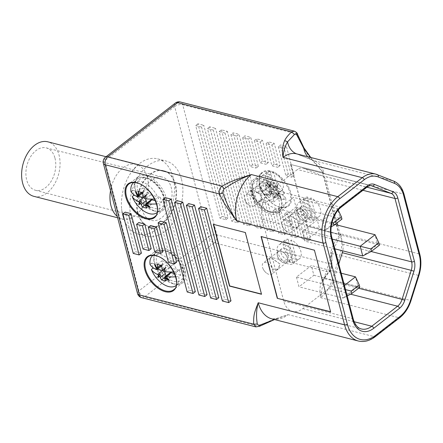 <?xml version="1.0" encoding="UTF-8"?>
<svg xmlns="http://www.w3.org/2000/svg" width="443" height="443" viewBox="0 0 443 443"><rect width="100%" height="100%" fill="white"/><g stroke="black" fill="none" stroke-linecap="round" stroke-linejoin="round"><path stroke-width="0.33" stroke-dasharray="2.21 1.66" d="M261.913 181.386A17.853 10.278 -127.8 0 0 261.852 181.375A17.853 10.278 -127.8 0 0 252.842 193.176A17.853 10.278 -127.8 0 0 269.826 211.56A17.853 10.278 -127.8 0 0 269.881 211.577A17.853 10.278 -127.8 0 0 278.891 199.776A17.853 10.278 -127.8 0 0 261.913 181.386M133.858 182.483A18.994 10.931 52.2 0 1 141.095 181.586A18.994 10.931 -127.8 0 1 158.356 198.663L160.277 197.356A19.232 11.069 52.2 0 1 161.579 202.313L159.657 203.625A18.994 10.931 -127.8 0 1 157.121 212.507M146.816 178.313A17.853 10.278 52.2 0 1 146.871 178.33A17.853 10.278 52.2 0 1 163.816 196.77A17.853 10.278 52.2 0 1 154.734 208.492A17.853 10.278 52.2 0 1 154.673 208.476A17.853 10.278 52.2 0 1 137.734 190.036A17.853 10.278 52.2 0 1 146.816 178.313M152.973 255.356A18.994 10.931 52.2 0 1 160.211 254.459A18.994 10.931 -127.8 0 1 177.477 271.537L179.398 270.23A19.232 11.069 52.2 0 1 180.7 275.186L178.778 276.498A18.994 10.931 -127.8 0 1 176.236 285.381M165.931 251.187A17.853 10.278 52.2 0 1 165.992 251.203A17.853 10.278 52.2 0 1 182.931 269.643A17.853 10.278 52.2 0 1 173.85 281.366A17.853 10.278 52.2 0 1 173.794 281.349A17.853 10.278 52.2 0 1 156.85 262.909A17.853 10.278 52.2 0 1 165.931 251.187M258.286 191.21A34.399 16.729 165.3 0 1 271.027 191.088L272.179 191.531A34.482 8.351 -47.9 0 1 269.848 195.468L273.342 192.788L273.763 194.062A34.399 22.61 -75.6 0 1 274.023 197.307A33.275 16.186 165.3 0 1 276.249 197.794A33.275 16.186 165.3 0 1 278.309 198.403A34.399 22.61 104.4 0 0 278.049 195.158L278.104 194.006A34.482 26.934 -156.1 0 1 281.299 198.398A34.482 28.197 52.6 0 0 278.725 193.203L279.511 193.264A34.399 16.729 165.3 0 1 285.691 198.226L284.113 199.621A19.232 11.069 -127.8 0 0 282.811 194.665L273.181 192.201L278.21 188.303L277.279 187.694A34.482 8.351 132.1 0 0 277.822 185.135L276.116 186.431L275.474 185.335A34.399 22.61 104.4 0 0 274.228 182.843A33.275 16.186 -14.7 0 0 272.168 182.234A33.275 16.186 -14.7 0 0 269.942 181.746L265.407 185.263L266.16 188.131A2.879 1.656 52.2 0 1 265.817 189.87A2.879 1.656 52.2 0 1 264.692 190.025L255.063 187.561A19.232 11.069 -127.8 0 0 256.364 192.522L258.286 191.21A18.994 10.931 -127.8 0 0 275.546 208.293A18.994 10.931 52.2 0 0 283.481 206.815L279.594 210.552A19.57 11.263 52.2 0 1 271.481 212.092A19.57 11.263 52.2 0 1 271.421 212.075A19.57 11.263 -127.8 0 1 254.614 196.72A19.57 11.263 -127.8 0 1 255.666 179.67A19.57 11.263 -127.8 0 1 262.677 178.978A19.57 11.263 -127.8 0 1 262.743 178.994A19.57 11.263 52.2 0 1 279.024 193.309A19.57 11.263 52.2 0 1 279.594 210.552L278.974 211.084C276.731 212.767 273.929 213.199 270.579 212.385L270.512 212.369C257.3 209.677 245.538 186.204 254.996 180.135L260.257 176.84A18.994 10.931 -127.8 0 0 256.984 186.254A34.399 16.729 165.3 0 1 269.726 186.132L270.734 186.016L269.687 186.83A2.879 1.656 -127.8 0 0 269.909 186.702A2.879 1.656 -127.8 0 0 270.308 186.027L266.21 182.328L269.687 186.83M269.942 181.746A34.399 22.61 -75.6 0 1 271.188 184.238L266.16 188.131M266.21 182.328L266.365 182.206A34.482 26.934 -156.1 0 1 271.354 185.213L271.188 184.238M266.365 182.206A34.482 28.197 -127.4 0 1 270.734 186.016M278.21 188.303A34.399 16.729 165.3 0 1 284.389 193.264A18.994 10.931 52.2 0 0 267.123 176.187A18.994 10.931 -127.8 0 0 260.257 176.84M270.308 186.027L271.354 185.213M265.407 185.263L269.687 186.359L270.44 189.227A2.879 1.656 52.2 0 0 273.181 192.201M284.113 199.621L274.483 197.157A2.879 1.656 52.2 0 0 273.359 197.318L277.451 194.145A2.879 1.656 -127.8 0 0 277.052 194.82L278.104 194.006M278.049 195.158L273.021 199.051A2.879 1.656 52.2 0 1 273.359 197.318M273.021 199.051L273.774 201.919L269.488 200.823L274.023 197.307M256.364 192.522L265.994 194.986A2.879 1.656 52.2 0 1 268.735 197.955L269.488 200.823M273.342 192.788L272.29 193.602A2.879 1.656 -127.8 0 0 271.133 192.34L272.179 191.531M271.133 192.34L269.693 195.59L272.29 193.602M285.691 198.226A18.994 10.931 52.2 0 1 283.481 206.815M256.984 186.254L255.063 187.561M282.811 194.665L284.389 193.264M276.116 186.431L275.064 187.245A2.879 1.656 -127.8 0 0 276.227 188.502L277.279 187.694M276.227 188.502L277.667 185.257L275.064 187.245M269.687 186.359L274.228 182.843M278.725 193.203L277.672 194.017A2.879 1.656 -127.8 0 0 277.451 194.145M277.052 194.82L281.144 198.519L277.672 194.017M278.309 198.403L273.774 201.919M261.254 178.872A20.827 11.989 -127.8 0 0 253.114 180.013A20.827 11.989 -127.8 0 0 252.875 198.292A20.827 11.989 -127.8 0 0 270.485 214.074A20.827 11.989 -127.8 0 0 278.625 212.939A20.827 11.989 -127.8 0 0 278.863 194.66A20.827 11.989 -127.8 0 0 261.254 178.872M331.502 266.215L331.873 254.044L330.993 251.751C332.438 245.599 335.705 239.63 340.789 233.843L332.344 252.183L331.873 254.044L331.968 265.113L329.841 271.648L328.501 271.991L321.845 280.746C319.492 286.483 319.669 291.123 320.643 297.685L399.043 317.747A28.767 18.911 104.4 0 0 410.323 300.437L411.004 300.553M330.993 251.751C330.245 255.113 330.24 259.238 330.982 264.122L331.968 265.113C332.333 267.6 331.624 269.776 329.841 271.648C326.962 274.378 324.963 276.986 323.839 279.472L323.312 280.801L320.643 297.685A28.767 18.911 104.4 0 0 331.923 280.375L410.323 300.437L418.247 275.319L418.934 275.435M358.332 341.005A34.493 22.671 104.4 0 0 374.529 336.735L288.149 314.635L277.595 318.484L271.952 318.899A34.493 22.671 104.4 0 0 288.149 314.635L274.3 319.253C267.755 321.646 262.583 323.966 258.773 326.203L144.457 296.948L214.368 242.786A5.848 3.367 -127.8 0 1 208.803 236.75A5.848 2.841 -14.7 0 1 216.849 234.917A5.848 3.843 -75.6 0 1 214.368 242.786L328.501 271.991C330.594 269.826 331.425 267.207 330.982 264.122L216.849 234.917L182.699 104.731L296.71 133.908L303.389 147.99C305.997 152.115 309.148 156.423 312.852 160.909L324.232 173.734L403.473 194.012A28.767 18.911 104.4 0 0 393.517 181.037L314.275 160.765L298.078 154.336L377.314 174.614L393.517 181.037M213.271 130.07L207.407 128.57L231.706 221.207L237.575 222.707L213.271 130.07L215.542 128.315L239.846 220.946L233.976 219.446L209.672 126.809L215.542 128.315M201.537 127.069L195.668 125.568L219.972 218.2L225.841 219.706L201.537 127.069L203.808 125.308L228.106 217.945L222.242 216.444L197.938 123.807L203.808 125.308M230.892 134.578L255.19 227.215L261.06 228.715L236.756 136.079L230.892 134.578L233.156 132.822L239.026 134.323L263.33 226.96L257.461 225.454L233.156 132.822M242.626 137.579L250.24 166.607L256.109 168.107L248.495 139.085L242.626 137.579L244.896 135.824L250.766 137.324L258.38 166.352L252.51 164.851L244.896 135.824M265.18 202.695L259.316 201.194L266.93 230.216L272.799 231.717L265.18 202.695L267.45 200.934L275.064 229.961L269.2 228.461L261.58 199.433L267.45 200.934M254.365 140.586L260.196 162.819L266.066 164.32L260.229 142.087L254.365 140.586L256.63 138.825L262.5 140.331L268.331 162.559L262.466 161.058L256.63 138.825M278.702 212.49L272.833 210.99L278.664 233.223L284.533 234.724L278.702 212.49L280.967 210.73L286.804 232.963L280.934 231.462L275.103 209.229L280.967 210.73M266.099 143.587L271.93 165.82L277.8 167.321L271.969 145.088L266.099 143.587L268.369 141.832L274.234 143.333L280.07 165.566L274.2 164.065L268.369 141.832M284.567 213.991L290.403 236.224L296.267 237.725L290.436 215.492L284.567 213.991L286.837 212.236L292.707 213.736L298.538 235.969L292.668 234.463L286.837 212.236M278.287 146.705L285.901 175.733L291.771 177.233L284.157 148.206L278.287 146.705L280.557 144.95L286.422 146.45L294.036 175.478L288.171 173.977L280.557 144.95M294.523 210.203L302.137 239.226L308.455 240.842L300.841 211.82L294.523 210.203L296.793 208.443L303.112 210.06L310.726 239.087L304.407 237.47L296.793 208.443M290.78 164.309L306.982 226.063L338.989 234.253L322.786 172.499L290.591 164.453L306.982 226.063M225.022 133.077L219.152 131.577L243.456 224.213L249.326 225.714L225.022 133.077L227.292 131.322L221.422 129.816L219.152 131.577M138.116 213.194A28.856 18.971 -75.6 0 1 143.117 182.71A28.856 18.971 -75.6 0 1 163.927 170.788A28.856 18.971 -75.6 0 1 175.422 184.294A28.856 18.971 -75.6 0 1 170.428 214.777A28.856 18.971 -75.6 0 1 149.618 226.7A28.856 18.971 -75.6 0 1 138.116 213.194M142.314 209.943A22.366 14.702 -75.6 0 1 146.173 186.342A22.366 14.702 -75.6 0 1 162.276 177.067A22.366 14.702 -75.6 0 1 171.231 187.544A22.366 14.702 -75.6 0 1 167.343 211.195A22.366 14.702 -75.6 0 1 151.19 220.398A22.366 14.702 -75.6 0 1 142.314 209.943M207.064 294.745L201.194 293.244L176.895 200.607M218.798 297.746L212.933 296.245L188.629 203.608M230.986 300.863L224.667 299.246L200.817 206.726M176.624 262.178L170.754 260.678L160.388 221.157M162.946 251.768L157.077 250.267L150.598 225.565M151.196 248.761L145.326 247.26L138.847 222.558M141.406 253.169L135.536 251.668L125.164 212.142M195.33 291.738L189.46 290.237L165.156 197.6M330.24 270.213L323.949 279.162L323.312 280.801L323.911 279.018A23.59 1.49 17.5 0 1 331.923 280.375L339.847 255.257L418.247 275.319A28.767 18.911 104.4 0 0 419.183 253.905L403.473 194.012A2.016 0.98 165.3 0 1 404.116 194.51M321.845 280.746L323.839 279.472M259.587 326.258L255.86 326.884M274.544 319.564L277.595 318.484L274.494 319.547M198.929 294.999L201.194 293.244M210.663 298.001L212.933 296.245M222.403 301.002L224.667 299.246M168.49 262.439L170.754 260.678M154.806 252.023L157.077 250.267M143.061 249.016L145.326 247.26M133.265 253.424L135.536 251.668M314.425 250.201L330.628 311.961M261.265 236.407L314.613 250.057M245.317 232.52L213.548 224.391M261.464 294.069L245.505 232.376M187.195 291.992L189.46 290.237M165.272 248.673A20.827 11.989 52.2 0 1 182.887 264.46A20.827 11.989 52.2 0 1 182.649 282.739A20.827 11.989 52.2 0 1 174.509 283.88A20.827 11.989 52.2 0 1 156.894 268.093A20.827 11.989 52.2 0 1 157.138 249.813A20.827 11.989 52.2 0 1 165.272 248.673M175.705 276.792A34.399 16.729 -14.7 0 0 178.778 276.498M180.7 275.186L174.559 273.619M169.94 272.882A2.879 1.656 -127.8 0 0 169.603 274.616L170.356 277.484L165.815 281M165.206 276.914L165.455 276.725A2.879 1.656 52.2 0 1 165.665 276.238M166.075 275.923L169.547 280.425L165.455 276.725M164.115 271.504A2.879 1.656 -127.8 0 0 163.65 271.094M157.437 269.239L154.114 268.386M152.702 267.417A19.232 11.069 52.2 0 1 151.644 263.125L150.072 264.526M173.745 271.88A34.399 16.729 -14.7 0 0 177.477 271.537M157.929 268.536L154.457 264.349M154.613 264.233L158.705 267.932M151.644 263.125L161.28 265.59A2.879 1.656 -127.8 0 0 162.404 265.435A2.879 1.656 -127.8 0 0 162.742 263.696L161.988 260.827L157.448 264.344M161.734 265.44L166.275 261.924L161.988 260.827M161.994 268.691L167.028 264.792L166.275 261.924M163.578 271.221L164.63 270.407L166.07 267.162L163.467 269.15A2.879 1.656 52.2 0 1 163.467 269.15L162.42 269.964M167.028 264.792A2.879 1.656 -127.8 0 0 169.763 267.766L179.398 270.23M164.63 270.407A2.879 1.656 52.2 0 1 164.226 270.069M164.392 277.695L166.07 276.388L165.959 275.967M166.07 276.388L170.356 277.484M146.157 175.799A20.827 11.989 52.2 0 1 163.766 191.586A20.827 11.989 52.2 0 1 163.528 209.866A20.827 11.989 52.2 0 1 155.393 211.006A20.827 11.989 52.2 0 1 137.779 195.219A20.827 11.989 52.2 0 1 138.017 176.94A20.827 11.989 52.2 0 1 146.157 175.799M156.584 203.918A34.399 16.729 -14.7 0 0 159.657 203.625M161.579 202.313L155.438 200.745M150.825 200.009A2.879 1.656 -127.8 0 0 150.487 201.742L151.24 204.611L146.699 208.127M146.09 204.04L146.334 203.852A2.879 1.656 52.2 0 1 146.55 203.365M146.96 203.049L150.432 207.551L146.334 203.852M144.999 198.63A2.879 1.656 -127.8 0 0 144.529 198.22M138.321 196.365L134.999 195.513M133.581 194.543A19.232 11.069 52.2 0 1 132.529 190.252L130.956 191.653M154.629 199.007A34.399 16.729 -14.7 0 0 158.356 198.663M138.814 195.662L135.342 191.476M135.497 191.359L139.589 195.058M132.529 190.252L142.159 192.716A2.879 1.656 -127.8 0 0 143.283 192.561A2.879 1.656 -127.8 0 0 143.626 190.822L142.873 187.954L138.332 191.47M142.618 192.567L147.154 189.05L142.873 187.954M142.879 195.817L147.907 191.919L147.154 189.05M144.462 198.348L145.509 197.534L146.949 194.289L144.352 196.277A2.879 1.656 52.2 0 1 144.352 196.277L143.299 197.091M147.907 191.919A2.879 1.656 -127.8 0 0 150.648 194.892L160.277 197.356M145.509 197.534A2.879 1.656 52.2 0 1 145.105 197.196M145.271 204.821L146.954 203.514L146.843 203.093M146.954 203.514L151.24 204.611M297.574 134.423L294.302 131.15M303.389 147.99L303.743 148.289M310.698 157.464L324.232 173.734A28.767 18.911 104.4 0 0 314.275 160.765A22.438 16.851 -68.4 0 1 312.741 160.266L312.741 160.266A22.438 16.851 -68.4 0 1 307.724 156.7M54.971 158.129A21.862 14.375 -75.6 0 1 51.172 181.253A21.862 14.375 -75.6 0 1 35.379 190.252A21.862 14.375 -75.6 0 1 26.702 180.03A21.862 14.375 -75.6 0 1 30.473 156.949A21.862 14.375 -75.6 0 1 46.222 147.884A21.862 14.375 -75.6 0 1 54.971 158.129M33.862 196.338A28.136 18.495 104.4 0 0 54.151 184.714A28.136 18.495 104.4 0 0 59.024 154.984A28.136 18.495 104.4 0 0 47.811 141.821M122.844 215.94A38.84 25.533 -75.6 0 1 121.626 208.93A38.84 25.533 -75.6 0 1 130.835 172.931A38.84 25.533 -75.6 0 1 157.581 158.86A38.84 25.533 -75.6 0 1 173.058 177.034A38.84 25.533 -75.6 0 1 166.33 218.067A38.84 25.533 -75.6 0 1 138.321 234.114A38.84 25.533 -75.6 0 1 122.844 215.94M181.458 179.182A38.84 25.533 -75.6 0 1 174.736 220.221A38.84 25.533 -75.6 0 1 146.722 236.263A38.84 25.533 -75.6 0 1 131.244 218.089A38.84 25.533 -75.6 0 1 137.972 177.05A38.84 25.533 -75.6 0 1 165.981 161.008A38.84 25.533 -75.6 0 1 181.458 179.182M175.007 184.183A28.856 18.971 104.4 0 0 163.506 170.682A28.856 18.971 104.4 0 0 142.696 182.599A28.856 18.971 104.4 0 0 137.701 213.089A28.856 18.971 104.4 0 0 149.197 226.589A28.856 18.971 104.4 0 0 170.007 214.672A28.856 18.971 104.4 0 0 175.007 184.183M338.773 263.912L333.153 281.726A11.391 7.487 -75.6 0 1 328.684 288.581L302.846 308.599A22.067 14.508 -75.6 0 1 292.48 311.329A22.067 14.508 -75.6 0 1 283.686 301.002L262.234 219.235A22.067 14.508 -75.6 0 1 271.609 189.532L297.447 169.514A11.391 7.487 -75.6 0 1 302.796 168.107A11.391 7.487 -75.6 0 1 303.394 168.301L322.111 175.721A11.391 7.487 -75.6 0 1 326.059 180.86L337.079 222.884M337.677 225.166L342.677 244.226A11.391 7.487 -75.6 0 1 342.777 250.876M302.386 231.467L304.939 241.191L319.818 229.668L317.266 219.944L302.386 231.467L332.267 239.115M296.456 277.085L299.003 286.809L313.882 275.28L311.329 265.556L296.456 277.085L340.601 288.382L343.153 298.106L299.003 286.809M278.569 208.908L281.117 218.632L295.996 207.108L293.443 197.379L278.569 208.908L322.714 220.204L325.267 229.928L281.117 218.632M319.818 229.668L377.619 244.458L362.739 255.982M334.819 248.839L304.939 241.191M335.013 224.485L317.266 219.944M379.441 245.151L377.619 244.458L375.066 234.729M313.882 275.28L358.027 286.577L343.153 298.106L347.179 295.957M345.512 289.611L340.601 288.382L344.416 285.425M341.21 273.204L311.329 265.556M359.849 287.274L358.027 286.577L355.48 276.853M295.996 207.108L340.146 218.405L325.267 229.928L331.226 226.755M332.012 222.53L322.714 220.204L337.594 208.675L293.443 197.379M341.968 219.097L340.146 218.405L337.594 208.675L338.23 210.043M237.575 222.707L239.846 220.946M209.672 126.809L207.407 128.57M233.976 219.446L231.706 221.207M225.841 219.706L228.106 217.945M197.938 123.807L195.668 125.568M222.242 216.444L219.972 218.2M236.756 136.079L239.026 134.323M257.461 225.454L255.19 227.215M263.33 226.96L261.06 228.715M248.495 139.085L250.766 137.324M252.51 164.851L250.24 166.607M258.38 166.352L256.109 168.107M272.799 231.717L275.064 229.961M261.58 199.433L259.316 201.194M269.2 228.461L266.93 230.216M260.229 142.087L262.5 140.331M262.466 161.058L260.196 162.819M268.331 162.559L266.066 164.32M284.533 234.724L286.804 232.963M275.103 209.229L272.833 210.99M280.934 231.462L278.664 233.223M271.969 145.088L274.234 143.333M274.2 164.065L271.93 165.82M280.07 165.566L277.8 167.321M290.436 215.492L292.707 213.736M292.668 234.463L290.403 236.224M298.538 235.969L296.267 237.725M284.157 148.206L286.422 146.45M288.171 173.977L285.901 175.733M294.036 175.478L291.771 177.233M300.841 211.82L303.112 210.06M304.407 237.47L302.137 239.226M310.726 239.087L308.455 240.842M322.786 172.499L290.591 164.453M306.794 226.207L338.989 234.253M338.806 234.397L322.604 172.643M249.326 225.714L251.591 223.953L227.292 131.322M221.422 129.816L245.727 222.452L243.456 224.213M245.727 222.452L251.591 223.953M289.578 219.396L292.358 227.032L297.502 227.104L299.601 221.96L292.546 216.998L289.755 216.278L289.096 216.25L289.578 219.396M289.467 219.363L292.136 227.071L297.53 227.276L299.712 221.987L292.901 217.087L288.936 216.178L289.467 219.363M300.625 210.718A7.016 4.037 -127.8 0 0 304.834 216.738A7.016 4.037 -127.8 0 0 310.045 217.579A7.016 4.037 -127.8 0 0 310.87 213.343A7.016 4.037 -127.8 0 0 306.667 207.324A7.016 4.037 -127.8 0 0 301.45 206.482A7.016 4.037 -127.8 0 0 300.625 210.718M307.149 216.223A7.016 4.037 52.2 0 1 306.323 220.459A7.016 4.037 52.2 0 1 301.113 219.617A7.016 4.037 52.2 0 1 296.904 213.604A7.016 4.037 52.2 0 1 297.729 209.367A7.016 4.037 52.2 0 1 302.946 210.209A7.016 4.037 52.2 0 1 307.149 216.223M292.33 227.708A7.016 4.037 52.2 0 1 291.505 231.944A7.016 4.037 52.2 0 1 286.017 230.897A7.016 4.037 52.2 0 1 282.551 226.423A7.016 4.037 52.2 0 1 282.08 225.088A7.016 4.037 52.2 0 1 282.905 220.852A7.016 4.037 52.2 0 1 288.122 221.694A7.016 4.037 52.2 0 1 292.33 227.708M297.015 213.631A6.866 3.948 52.2 0 1 297.823 209.484A6.866 3.948 52.2 0 1 302.923 210.309A6.866 3.948 52.2 0 1 307.038 216.195A6.866 3.948 52.2 0 1 306.235 220.337A6.866 3.948 52.2 0 1 301.129 219.518A6.866 3.948 52.2 0 1 297.015 213.631M297.137 209.827A11.795 6.789 52.2 0 1 298.521 202.706A11.795 6.789 52.2 0 1 307.287 204.123A11.795 6.789 52.2 0 1 314.358 214.235A11.795 6.789 52.2 0 1 312.974 221.356A11.795 6.789 52.2 0 1 304.208 219.938A11.795 6.789 52.2 0 1 297.137 209.827M307.281 200.812A11.795 6.789 -127.8 0 0 303.92 199.948L307.641 197.069A11.795 6.789 -127.8 0 0 304.662 197.955A11.795 6.789 -127.8 0 0 303.272 205.07A11.795 6.789 -127.8 0 0 312.769 216.621L309.048 219.506A11.795 6.789 -127.8 0 0 312.409 220.365L307.281 200.812L311.003 197.927A11.795 6.789 -127.8 0 1 320.494 209.478A11.795 6.789 -127.8 0 1 319.11 216.599L312.974 221.356M312.409 220.365L316.13 217.485L311.003 197.927M316.13 217.485A11.795 6.789 -127.8 0 0 319.11 216.599M309.048 219.506L303.92 199.948M307.641 197.069L312.769 216.621M269.992 261.514L272.772 269.156L277.916 269.222L280.015 264.078L272.96 259.116L270.169 258.402L269.51 258.369L269.992 261.514M269.881 261.486L272.55 269.194L277.944 269.394L280.126 264.111L273.314 259.21L269.809 258.308L269.35 258.302L269.881 261.486M281.039 252.842A7.016 4.037 -127.8 0 0 285.242 258.856A7.016 4.037 -127.8 0 0 290.458 259.698A7.016 4.037 -127.8 0 0 291.284 255.461A7.016 4.037 -127.8 0 0 287.075 249.448A7.016 4.037 -127.8 0 0 281.864 248.606A7.016 4.037 -127.8 0 0 281.039 252.842M287.562 258.347A7.016 4.037 52.2 0 1 286.737 262.583A7.016 4.037 52.2 0 1 281.526 261.741A7.016 4.037 52.2 0 1 277.318 255.722A7.016 4.037 52.2 0 1 278.143 251.486A7.016 4.037 52.2 0 1 283.359 252.327A7.016 4.037 52.2 0 1 287.562 258.347M272.738 269.831A7.016 4.037 52.2 0 1 271.919 274.067A7.016 4.037 52.2 0 1 266.431 273.021A7.016 4.037 52.2 0 1 262.965 268.541A7.016 4.037 52.2 0 1 262.494 267.207A7.016 4.037 52.2 0 1 263.319 262.97A7.016 4.037 52.2 0 1 268.536 263.812A7.016 4.037 52.2 0 1 272.738 269.831M277.429 255.749A6.866 3.948 52.2 0 1 278.237 251.607A6.866 3.948 52.2 0 1 283.337 252.432A6.866 3.948 52.2 0 1 287.452 258.319A6.866 3.948 52.2 0 1 286.643 262.461A6.866 3.948 52.2 0 1 281.543 261.636A6.866 3.948 52.2 0 1 277.429 255.749M277.551 251.951A11.795 6.789 52.2 0 1 278.935 244.829A11.795 6.789 52.2 0 1 287.701 246.242A11.795 6.789 52.2 0 1 294.772 256.359A11.795 6.789 52.2 0 1 293.388 263.474A11.795 6.789 52.2 0 1 284.622 262.062A11.795 6.789 52.2 0 1 277.551 251.951M287.695 242.93A11.795 6.789 -127.8 0 0 284.334 242.072L288.055 239.192A11.795 6.789 -127.8 0 0 285.076 240.073A11.795 6.789 -127.8 0 0 283.686 247.194A11.795 6.789 -127.8 0 0 293.183 258.745L289.462 261.625A11.795 6.789 -127.8 0 0 292.823 262.489L287.695 242.93L291.411 240.051A11.795 6.789 -127.8 0 1 300.908 251.602A11.795 6.789 -127.8 0 1 299.523 258.723L293.388 263.474M292.823 262.489L296.544 259.604L291.411 240.051M296.544 259.604A11.795 6.789 -127.8 0 0 299.523 258.723M289.462 261.625L284.334 242.072M288.055 239.192L293.183 258.745M252.106 193.342L254.886 200.978L260.03 201.05L262.129 195.906L255.074 190.944L252.283 190.224L251.624 190.197L252.106 193.342M251.995 193.309L254.664 201.017L260.058 201.222L262.239 195.933L255.428 191.033L251.463 190.125L251.995 193.309M263.153 184.665A7.016 4.037 -127.8 0 0 267.362 190.684A7.016 4.037 -127.8 0 0 272.572 191.526A7.016 4.037 -127.8 0 0 273.397 187.289A7.016 4.037 -127.8 0 0 269.194 181.27A7.016 4.037 -127.8 0 0 263.978 180.428A7.016 4.037 -127.8 0 0 263.153 184.665M269.676 190.169A7.016 4.037 52.2 0 1 268.851 194.405A7.016 4.037 52.2 0 1 263.64 193.563A7.016 4.037 52.2 0 1 259.432 187.55A7.016 4.037 52.2 0 1 260.257 183.313A7.016 4.037 52.2 0 1 265.473 184.155A7.016 4.037 52.2 0 1 269.676 190.169M254.858 201.654A7.016 4.037 52.2 0 1 254.033 205.89A7.016 4.037 52.2 0 1 248.545 204.843A7.016 4.037 52.2 0 1 245.079 200.369A7.016 4.037 52.2 0 1 244.608 199.034A7.016 4.037 52.2 0 1 245.433 194.798A7.016 4.037 52.2 0 1 250.649 195.634A7.016 4.037 52.2 0 1 254.858 201.654M259.543 187.577A6.866 3.948 52.2 0 1 260.351 183.43A6.866 3.948 52.2 0 1 265.451 184.255A6.866 3.948 52.2 0 1 269.565 190.141A6.866 3.948 52.2 0 1 268.763 194.283A6.866 3.948 52.2 0 1 263.657 193.464A6.866 3.948 52.2 0 1 259.543 187.577M259.664 183.773A11.795 6.789 52.2 0 1 261.049 176.652A11.795 6.789 52.2 0 1 269.815 178.064A11.795 6.789 52.2 0 1 276.886 188.181A11.795 6.789 52.2 0 1 275.502 195.302A11.795 6.789 52.2 0 1 266.736 193.884A11.795 6.789 52.2 0 1 259.664 183.773M269.809 174.758A11.795 6.789 -127.8 0 0 266.448 173.894L270.169 171.015A11.795 6.789 -127.8 0 0 267.19 171.895A11.795 6.789 -127.8 0 0 265.8 179.016A11.795 6.789 -127.8 0 0 275.297 190.568L271.576 193.453A11.795 6.789 -127.8 0 0 274.937 194.311L269.809 174.758L273.53 171.873A11.795 6.789 -127.8 0 1 283.022 183.424A11.795 6.789 -127.8 0 1 281.637 190.545L275.502 195.302M274.937 194.311L278.658 191.431L273.53 171.873M278.658 191.431A11.795 6.789 -127.8 0 0 281.637 190.545M271.576 193.453L266.448 173.894M270.169 171.015L275.297 190.568M153.898 210.885A19.57 11.263 -127.8 0 0 160.975 210.209A19.57 11.263 -127.8 0 0 162.049 193.192A19.57 11.263 -127.8 0 0 145.282 177.82A19.57 11.263 -127.8 0 0 145.221 177.804A19.57 11.263 52.2 0 0 137.048 179.326A19.57 11.263 52.2 0 0 137.601 196.531A19.57 11.263 52.2 0 0 153.837 210.868A19.57 11.263 52.2 0 0 153.898 210.885M173.019 283.758A19.57 11.263 -127.8 0 0 180.096 283.083A19.57 11.263 -127.8 0 0 181.165 266.066A19.57 11.263 -127.8 0 0 164.403 250.694A19.57 11.263 -127.8 0 0 164.342 250.677A19.57 11.263 52.2 0 0 156.169 252.2A19.57 11.263 52.2 0 0 156.717 269.405A19.57 11.263 52.2 0 0 172.953 283.741A19.57 11.263 52.2 0 0 173.019 283.758M279.616 207.125A21.402 12.315 52.2 0 1 259.626 184.903A21.402 12.315 52.2 0 1 270.573 171.07A21.402 12.315 52.2 0 1 271.011 171.186A21.402 12.315 52.2 0 1 291.007 193.408A21.402 12.315 52.2 0 1 280.059 207.241A21.402 12.315 52.2 0 1 279.616 207.125M270.324 171.845A20.827 11.989 -127.8 0 0 262.19 172.98A20.827 11.989 -127.8 0 0 261.824 191.005A20.827 11.989 -127.8 0 0 279.129 206.925A20.827 11.989 -127.8 0 0 279.561 207.042A20.827 11.989 -127.8 0 0 287.701 205.906A20.827 11.989 -127.8 0 0 288.066 187.882A20.827 11.989 -127.8 0 0 270.756 171.962A20.827 11.989 -127.8 0 0 270.324 171.845M138.017 176.94L128.941 183.967A20.827 11.989 52.2 0 1 136.477 182.688A20.827 11.989 52.2 0 1 137.081 182.832A20.827 11.989 52.2 0 1 154.696 198.619A20.827 11.989 52.2 0 1 154.457 216.898L163.528 209.866M157.138 249.813L148.062 256.84A20.827 11.989 52.2 0 1 155.77 255.6A20.827 11.989 52.2 0 1 156.196 255.705A20.827 11.989 52.2 0 1 173.811 271.493A20.827 11.989 52.2 0 1 173.573 289.772L182.649 282.739M269.726 186.132L264.692 190.025M265.994 194.986L271.027 191.088M273.763 194.062L268.735 197.955M275.474 185.335L270.44 189.227M279.511 193.264L274.483 197.157M331.873 254.044A23.59 1.49 17.5 0 1 331.835 253.9A23.59 1.49 17.5 0 1 339.847 255.257A28.767 18.911 104.4 0 0 340.789 233.843L419.183 253.905A2.016 0.98 165.3 0 1 419.831 254.404M399.83 317.637A2.016 1.157 -127.8 0 1 399.043 317.747L374.529 336.735A2.016 1.157 -127.8 0 0 375.315 336.63M141.71 297.674A5.848 3.843 -75.6 0 0 144.457 296.948A5.848 3.367 52.2 0 1 138.892 290.918L104.742 160.731L174.653 106.569L208.803 236.75L138.892 290.918A5.848 2.841 -14.7 0 0 137.507 293.493M103.352 163.306A5.848 2.841 165.3 0 1 104.742 160.731A5.848 3.367 52.2 0 1 105.428 157.204M175.339 103.042A5.848 3.367 -127.8 0 0 174.653 106.569A5.848 2.841 -14.7 0 1 182.699 104.731A5.848 3.843 104.4 0 0 180.367 101.995M323.949 279.162A23.59 1.49 17.5 0 1 323.911 279.018L331.945 253.795M164.574 278.514L169.603 274.616M161.28 265.59L156.252 269.488M160.743 265.246L162.742 263.696M164.735 271.659L169.763 267.766M145.454 205.641L150.487 201.742M142.159 192.716L137.131 196.614M141.627 192.373L143.626 190.822M145.614 198.785L150.648 194.892M310.764 157.481L313.838 161.252L312.741 160.266L296.544 153.843A22.438 16.851 -68.4 0 0 298.078 154.336A28.767 18.911 104.4 0 0 296.566 153.848M110.517 190.612A28.136 18.495 -75.6 0 1 136.151 164.425A28.136 18.495 -75.6 0 1 147.364 177.588A28.136 18.495 -75.6 0 1 142.491 207.318A28.136 18.495 -75.6 0 1 122.202 218.942A28.136 18.495 -75.6 0 1 117.29 216.422M367.164 187.04A2.016 1.157 52.2 0 1 366.378 187.151A11.391 7.487 -75.6 0 1 371.727 185.744L302.796 168.107M292.48 311.329L361.41 328.966A22.067 14.508 -75.6 0 1 352.617 318.639A2.016 0.98 165.3 0 1 353.259 319.137M283.686 301.002L352.617 318.639L331.165 236.872A2.016 0.98 165.3 0 1 331.813 237.37M262.234 219.235L331.165 236.872A22.067 14.508 -75.6 0 1 340.54 207.169A2.016 1.157 -127.8 0 0 341.326 207.064M271.609 189.532L340.54 207.169L366.378 187.151L297.447 169.514M303.394 168.301L371.184 185.645M322.111 175.721L366.959 187.201M326.059 180.86L362.955 190.302M342.677 244.226L371.14 251.508M333.153 281.726L358.603 288.238M328.684 288.581L350.535 294.174M302.846 308.599L354.123 321.723M133.764 182.483L137.668 178.789C139.927 177.1 142.746 176.674 146.129 177.51L146.19 177.527C159.391 180.279 171.081 203.686 161.651 209.744L157.099 212.601M152.885 255.356L156.783 251.663C159.048 249.974 161.867 249.547 165.245 250.384L165.311 250.4C178.512 253.152 190.202 276.559 180.766 282.617L176.214 285.475M278.625 212.939L287.701 205.906C285.807 207.402 283.188 207.756 279.832 206.975L279.406 206.859C265.274 203.846 253.147 177.732 262.19 172.98L253.114 180.013M265.817 189.87L269.909 186.702M161.756 265.933L162.404 265.435M142.64 193.059L143.283 192.561M35.379 190.252L151.19 220.398M46.222 147.884L162.276 177.067M117.639 217.773L122.202 218.942L125.064 220.376C125.275 220.237 124.727 221.306 122.617 214.728L121.626 208.93M106.049 156.722L136.151 164.425L139.351 164.541C138.676 164.026 135.835 166.823 130.835 172.931M138.321 234.114L146.722 236.263M157.581 158.86L165.981 161.008M149.197 226.589L149.618 226.7M163.506 170.682L163.927 170.788M310.045 217.579L306.323 220.459M297.53 227.276L291.505 231.944M297.823 209.484L289.096 216.25M306.235 220.337L297.502 227.104M289.395 216.19L289.755 216.278M292.546 216.992L292.901 217.087M301.45 206.482L297.729 209.367M288.936 216.178L282.905 220.852M304.662 197.955L298.521 202.706M282.551 226.423A11.507 11.507 0 0 0 286.017 230.897M290.458 259.698L286.737 262.583M277.944 269.394L271.919 274.067M278.237 251.607L269.51 258.369M286.643 262.461L277.916 269.222M269.809 258.308L270.169 258.402M272.96 259.116L273.314 259.21M281.864 248.606L278.143 251.486M269.35 258.302L263.319 262.97M285.076 240.073L278.935 244.829M262.965 268.541A11.507 11.507 0 0 0 266.431 273.021M272.572 191.526L268.851 194.405M260.058 201.222L254.033 205.89M260.351 183.43L251.624 190.197M268.763 194.283L260.03 201.05M251.923 190.136L252.283 190.224M255.074 190.939L255.428 191.033M263.978 180.428L260.257 183.313M251.463 190.125L245.433 194.798M267.19 171.895L261.049 176.652M245.079 200.369A11.507 11.507 0 0 0 248.545 204.843"/><path stroke-width="0.66" d="M137.917 196.675A34.482 28.197 -127.4 0 1 135.342 191.476A34.482 26.934 23.9 0 0 138.537 195.872L139.589 195.058A2.879 1.656 52.2 0 1 139.196 195.734A2.879 1.656 52.2 0 1 138.969 195.861L137.917 196.675L137.131 196.614A34.399 16.729 -14.7 0 1 130.956 191.653A18.994 10.931 52.2 0 1 133.16 183.064A18.994 10.931 52.2 0 1 133.858 182.483M138.537 195.872L138.593 194.721A34.399 22.61 -75.6 0 1 138.332 191.47A33.275 16.186 -14.7 0 0 140.392 192.085A33.275 16.186 -14.7 0 0 142.618 192.567A34.399 22.61 104.4 0 0 142.879 195.817L143.299 197.091L146.794 194.411A34.482 8.351 132.1 0 0 144.462 198.348L145.614 198.785A34.399 16.729 -14.7 0 0 154.629 199.007M146.55 203.365A2.879 1.656 52.2 0 1 146.733 203.176A2.879 1.656 52.2 0 1 146.96 203.049L145.908 203.858A34.482 28.197 52.6 0 0 150.277 207.673A34.482 26.934 -156.1 0 1 145.287 204.666L145.454 205.641A34.399 22.61 104.4 0 0 146.699 208.127A33.275 16.186 165.3 0 1 144.473 207.645A33.275 16.186 165.3 0 1 142.413 207.031A34.399 22.61 -75.6 0 1 141.173 204.544L146.201 200.646A2.879 1.656 -127.8 0 0 144.999 198.63M138.975 204.622L140.414 201.371A2.879 1.656 52.2 0 1 141.577 202.634L138.82 204.738L140.525 203.448L141.173 204.544M138.82 204.738A34.482 8.351 -47.9 0 1 139.362 202.185L140.414 201.371M157.121 212.507A18.994 10.931 -127.8 0 1 156.385 213.039A18.994 10.931 -127.8 0 1 149.518 213.692A18.994 10.931 52.2 0 1 132.258 196.614A34.399 16.729 -14.7 0 0 138.432 201.576L139.362 202.185M157.038 269.549A34.482 28.197 -127.4 0 1 154.457 264.349A34.482 26.934 23.9 0 0 157.658 268.746L158.705 267.932A2.879 1.656 52.2 0 1 158.312 268.608A2.879 1.656 52.2 0 1 158.085 268.735L157.038 269.549L156.252 269.488A34.399 16.729 -14.7 0 1 150.072 264.526A18.994 10.931 52.2 0 1 152.281 255.938A18.994 10.931 52.2 0 1 152.973 255.356M157.658 268.746L157.714 267.594A34.399 22.61 -75.6 0 1 157.448 264.344A33.275 16.186 -14.7 0 0 159.508 264.958A33.275 16.186 -14.7 0 0 161.734 265.44A34.399 22.61 104.4 0 0 161.994 268.691L162.42 269.964L165.915 267.284A34.482 8.351 132.1 0 0 163.578 271.221L164.735 271.659A34.399 16.729 -14.7 0 0 173.745 271.88M165.665 276.238A2.879 1.656 52.2 0 1 165.848 276.05A2.879 1.656 52.2 0 1 166.075 275.923L165.023 276.731A34.482 28.197 52.6 0 0 169.392 280.546A34.482 26.934 -156.1 0 1 164.403 277.539L164.574 278.514A34.399 22.61 104.4 0 0 165.815 281A33.275 16.186 165.3 0 1 163.589 280.519A33.275 16.186 165.3 0 1 161.534 279.904A34.399 22.61 -75.6 0 1 160.288 277.418L165.317 273.519A2.879 1.656 -127.8 0 0 164.115 271.504M158.09 277.495L159.53 274.245A2.879 1.656 52.2 0 1 160.693 275.507L157.935 277.611L159.646 276.321L160.288 277.418M157.935 277.611A34.482 8.351 -47.9 0 1 158.483 275.059L159.53 274.245M176.236 285.381A18.994 10.931 -127.8 0 1 175.506 285.912A18.994 10.931 -127.8 0 1 168.633 286.566A18.994 10.931 52.2 0 1 151.373 269.488A34.399 16.729 -14.7 0 0 157.553 274.45L158.483 275.059M284.688 140.575C282.484 145.481 281.936 151.091 283.055 157.403C283.287 151.905 284.783 146.727 287.546 141.865L284.688 140.575C285.94 137.873 288.255 134.982 291.632 131.892L177.621 102.721A5.848 3.367 -127.8 0 0 175.339 103.042L105.428 157.204A5.848 3.367 52.2 0 1 107.71 156.883A5.848 3.843 -75.6 0 0 105.229 164.752A5.848 2.841 165.3 0 1 103.352 163.306L137.507 293.493A5.848 2.841 -14.7 0 0 139.379 294.938L105.229 164.752L219.545 194.006L222.895 192.915L222.945 190.734L224.18 188.84C232.154 183.203 241.23 178.44 251.402 174.57A34.493 22.671 104.4 0 0 237.863 195.369A34.493 22.671 104.4 0 0 236.756 220.991L228.106 209.124C224.158 203.298 221.306 198.259 219.545 194.006C218.776 190.728 219.601 188.103 222.026 186.138C232.066 180.75 236.263 179.509 251.402 174.57L337.782 196.675A2.016 1.157 52.2 0 1 339.698 198.752L364.212 179.758A26.757 17.587 -75.6 0 1 378.178 176.907L394.381 183.33A26.757 17.587 -75.6 0 1 403.639 195.396A2.016 0.98 165.3 0 0 404.116 194.51L419.831 254.404A2.016 0.98 165.3 0 1 419.355 255.29L403.639 195.396M137.507 293.493A5.848 5.848 0 0 0 141.71 297.674L255.86 326.884L259.587 326.258L259.925 325.084L258.302 325.228L257.294 324.043C256.054 316.751 256.359 309.657 258.208 302.757A34.493 22.671 104.4 0 0 270.175 318.323A34.493 22.671 104.4 0 0 271.952 318.899L358.332 341.005C364.063 342.345 369.722 340.888 375.315 336.63A2.016 1.157 -127.8 0 0 375.553 335.412A32.477 21.347 -75.6 0 1 347.356 324.232L325.904 242.465A32.477 21.347 -75.6 0 1 339.698 198.752M255.855 326.879L253.701 324.187C253.368 314.691 254.553 312.254 258.208 302.757L344.588 324.863A2.016 0.98 -14.7 0 0 347.356 324.232M174.625 202.362L176.895 200.607L182.76 202.108L207.064 294.745L204.799 296.5L180.495 203.863L174.625 202.362L198.929 294.999L204.799 296.5M186.365 205.364L188.629 203.608L194.499 205.109L218.798 297.746L216.533 299.501L192.229 206.864L186.365 205.364L210.663 298.001L216.533 299.501M200.817 206.726L206.687 208.227L230.986 300.863L228.721 302.619L204.417 209.988L198.553 208.487L200.817 206.726M158.118 222.912L160.388 221.157L166.258 222.657L176.624 262.178L174.359 263.939L163.988 224.413L158.118 222.912L168.49 262.439L174.359 263.939M148.327 227.32L150.598 225.565L156.462 227.065L162.946 251.768L160.676 253.523L154.197 228.821L148.327 227.32L154.806 252.023L160.676 253.523M136.577 224.313L138.847 222.558L144.717 224.058L151.196 248.761L148.931 250.516L142.447 225.814L136.577 224.313L143.061 249.016L148.931 250.516M122.899 213.897L125.164 212.142L131.034 213.642L141.406 253.169L139.135 254.924L128.769 215.403L122.899 213.897L133.265 253.424L139.135 254.924M330.628 311.961L277.279 298.305L261.077 236.551L314.425 250.201L330.628 311.961M261.52 294.274L229.513 286.084L213.31 224.33L245.317 232.52L261.52 294.274M165.156 197.6L171.026 199.106L195.33 291.738L193.059 293.499L187.195 291.992L162.891 199.361L165.156 197.6M257.294 324.043L253.701 324.187L139.379 294.938A5.848 3.843 -75.6 0 0 141.71 297.674M274.494 319.547L259.925 325.084M224.18 188.84L222.026 186.138L107.71 156.883L177.621 102.721A5.848 3.843 104.4 0 1 180.367 101.995L294.302 131.15L291.632 131.892L294.473 134.478C295.542 133.825 296.406 134.168 297.048 135.503L303.743 148.289L310.698 157.464M378.178 176.907A2.016 1.512 -68.4 0 0 377.453 174.658A2.016 1.512 -68.4 0 0 377.314 174.614A28.767 18.911 104.4 0 0 375.808 174.127A28.767 18.911 104.4 0 0 362.296 177.682L337.782 196.675A34.493 22.671 104.4 0 0 323.135 243.096L236.756 220.991C230.692 211.826 226.074 202.468 222.895 192.915M182.76 202.108L180.495 203.863M194.499 205.109L192.229 206.864M206.687 208.227L204.417 209.988M198.553 208.487L222.403 301.002L228.721 302.619M163.988 224.413L166.258 222.657M154.197 228.821L156.462 227.065M142.447 225.814L144.717 224.058M128.769 215.403L131.034 213.642M330.572 311.75L277.279 298.305M277.468 298.161L261.32 236.612M213.548 224.391L229.701 285.94L261.464 294.069M171.026 199.106L168.755 200.862L193.059 293.499M162.891 199.361L168.755 200.862M174.559 273.619L171.064 272.722L166.036 276.62A34.399 16.729 -14.7 0 0 175.705 276.792M166.036 276.62L165.023 276.731M171.064 272.722A2.879 1.656 -127.8 0 0 169.94 272.882L165.848 276.05M164.403 277.539L165.206 276.914M160.693 275.507L159.646 276.321M163.65 271.094A2.879 1.656 -127.8 0 0 162.581 270.551L157.437 269.239M154.114 268.386L152.946 268.087A19.232 11.069 52.2 0 1 152.702 267.417M151.373 269.488L152.946 268.087M164.226 270.069A2.879 1.656 52.2 0 1 163.473 269.156M165.959 275.967L165.317 273.519M161.534 279.904L164.392 277.695M155.438 200.745L151.949 199.848L146.915 203.747A34.399 16.729 -14.7 0 0 156.584 203.918M146.915 203.747L145.908 203.858M151.949 199.848A2.879 1.656 -127.8 0 0 150.825 200.009L146.733 203.176M145.287 204.666L146.09 204.04M141.577 202.634L140.525 203.448M144.529 198.22A2.879 1.656 -127.8 0 0 143.46 197.678L138.321 196.365M134.999 195.513L133.83 195.213A19.232 11.069 52.2 0 1 133.581 194.543M132.258 196.614L133.83 195.213M145.105 197.196A2.879 1.656 52.2 0 1 144.352 196.282M146.843 203.093L146.201 200.646M142.413 207.031L145.271 204.821M294.302 131.15C296.367 132.119 297.458 133.21 297.574 134.423L297.048 135.503M303.389 147.99L303.743 148.289A22.438 16.851 -68.4 0 0 307.724 156.7M364.212 179.758A2.016 1.157 52.2 0 0 362.296 177.682L283.055 157.403A28.767 18.911 104.4 0 1 296.566 153.848L296.544 153.843A22.438 16.851 -68.4 0 1 287.546 141.865L294.473 134.478M106.049 156.722L47.811 141.821A28.136 18.495 104.4 0 0 27.521 153.444A28.136 18.495 104.4 0 0 22.648 183.169A28.136 18.495 104.4 0 0 33.862 196.338L117.639 217.773M337.079 222.884L337.677 225.166M342.777 250.876A11.391 7.487 -75.6 0 1 342.306 252.704L338.773 263.912M370.802 248.916L378.798 242.72L379.441 245.151L371.439 251.347L370.802 248.916L360.187 246.258L362.739 255.982L334.819 248.839M378.798 242.72L375.066 234.729L360.187 246.258L332.267 239.115M375.066 234.729L335.013 224.485M371.439 251.347L362.739 255.982M344.416 285.425L355.48 276.853L341.21 273.204M359.212 284.843L359.849 287.274L351.853 293.471L351.216 291.034L359.212 284.843L355.48 276.853M351.216 291.034L345.512 289.611M351.853 293.471L347.179 295.957M341.326 216.666L341.968 219.097L333.967 225.293L333.33 222.862L341.326 216.666L338.23 210.043M333.33 222.862L332.012 222.53M333.967 225.293L331.226 226.755M146.921 218.177A20.827 11.989 52.2 0 1 146.317 218.039A20.827 11.989 52.2 0 1 128.703 202.252A20.827 11.989 52.2 0 1 128.941 183.967C130.707 182.571 133.133 182.167 136.211 182.76L136.809 182.904C150.991 185.467 163.655 212.075 154.457 216.898A20.827 11.989 52.2 0 1 146.921 218.177M146.074 218.814A21.402 12.321 -127.8 0 0 146.694 218.958A21.402 12.321 -127.8 0 0 156.855 204.356A21.402 12.321 -127.8 0 0 136.582 182.632A21.402 12.321 -127.8 0 0 135.957 182.488A21.402 12.321 -127.8 0 0 125.801 197.085A21.402 12.321 -127.8 0 0 146.074 218.814M165.627 291.793A21.402 12.321 -127.8 0 0 176.004 277.34A21.402 12.321 -127.8 0 0 155.698 255.506A21.402 12.321 -127.8 0 0 155.26 255.401A21.402 12.321 -127.8 0 0 144.889 269.853A21.402 12.321 -127.8 0 0 165.189 291.688A21.402 12.321 -127.8 0 0 165.627 291.793M173.573 289.772A20.827 11.989 52.2 0 1 165.859 291.012A20.827 11.989 52.2 0 1 165.433 290.913A20.827 11.989 52.2 0 1 147.824 275.125A20.827 11.989 52.2 0 1 148.062 256.84C149.861 255.417 152.342 255.024 155.504 255.672L155.93 255.777C170.106 258.341 182.776 284.949 173.573 289.772M375.553 335.412L400.062 316.418A26.757 17.587 -75.6 0 0 410.556 300.321L418.48 275.203A26.757 17.587 -75.6 0 0 419.355 255.29M371.184 185.645L391.042 193.364A11.391 7.487 -75.6 0 1 394.984 198.497A2.016 0.98 -14.7 0 0 397.759 197.866A13.406 8.816 104.4 0 0 393.118 191.819L374.396 184.399A13.406 8.816 104.4 0 0 367.402 185.827A2.016 1.157 52.2 0 1 367.164 187.04C369.318 185.689 370.835 185.257 371.727 185.744A11.391 7.487 -75.6 0 1 372.325 185.938A2.016 1.512 -68.4 0 0 374.396 184.399M397.759 197.866L414.382 261.232A13.406 8.816 104.4 0 1 413.945 271.21L404.786 300.232A13.406 8.816 104.4 0 1 399.531 308.3L373.693 328.318A24.083 15.832 104.4 0 1 352.783 320.029L331.331 238.262A24.083 15.832 104.4 0 1 341.559 205.845L367.402 185.827M358.332 341.005A34.493 22.671 104.4 0 1 344.588 324.863L323.135 243.096A2.016 0.98 -14.7 0 0 325.904 242.465M375.315 336.63L399.83 317.637A2.016 1.157 -127.8 0 0 400.062 316.418M399.83 317.637C404.896 313.589 408.623 307.891 411.004 300.553L410.556 300.321M411.004 300.553L418.934 275.435L418.48 275.203M157.553 274.45L162.581 270.551M157.714 267.594L160.743 265.246M138.432 201.576L143.46 197.678M138.593 194.721L141.627 192.373M393.517 181.037A2.016 1.512 111.6 0 1 393.65 181.082A2.016 1.512 111.6 0 1 394.381 183.33M117.29 216.422A28.136 18.495 -75.6 0 1 110.988 205.774A28.136 18.495 -75.6 0 1 110.517 190.612M366.959 187.201L391.042 193.364A2.016 1.512 -68.4 0 0 393.118 191.819M362.955 190.302L394.984 198.497L411.608 261.863A2.016 0.98 -14.7 0 0 414.382 261.232M371.14 251.508L411.608 261.863A11.391 7.487 -75.6 0 1 411.237 270.341L413.945 271.21M342.306 252.704L411.237 270.341L402.083 299.363L404.786 300.232M358.603 288.238L402.083 299.363A11.391 7.487 -75.6 0 1 397.615 306.218A2.016 1.157 52.2 0 1 399.531 308.3M350.535 294.174L397.615 306.218L371.777 326.242A2.016 1.157 52.2 0 1 373.693 328.318M354.123 321.723L371.777 326.242A22.067 14.508 -75.6 0 1 361.41 328.966C359.738 328.623 355.735 327.155 353.259 319.137A2.016 0.98 165.3 0 1 352.783 320.029M353.259 319.137L331.813 237.37A2.016 0.98 165.3 0 1 331.331 238.262M331.813 237.37C328.9 227.514 333.673 212.568 341.326 207.064A2.016 1.157 -127.8 0 0 341.559 205.845M404.116 194.51C402.277 187.754 398.789 183.28 393.65 181.082L375.808 174.127L296.566 153.848M418.934 275.435C421.188 268.065 421.487 261.054 419.831 254.404M105.428 157.204A5.848 5.848 0 0 0 103.352 163.306M274.544 319.564L259.587 326.258M175.506 285.912L176.214 285.475M152.281 255.938L152.885 255.356M158.312 268.608L161.756 265.933M156.385 213.039L157.099 212.601M133.16 183.064L133.764 182.483M139.196 195.734L142.64 193.059M297.574 134.423L303.97 147.907L310.764 157.481M180.367 101.995A5.848 5.848 0 0 0 175.339 103.042M367.164 187.04L341.326 207.064"/></g></svg>
